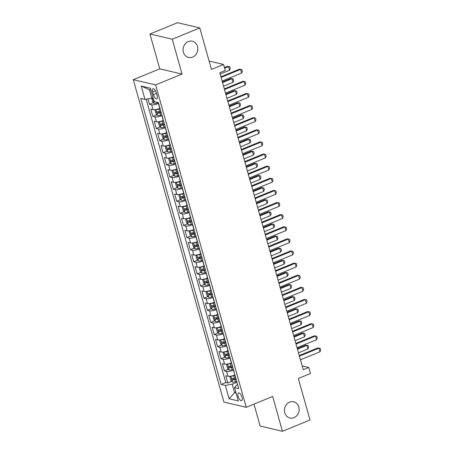 <?xml version="1.0" encoding="UTF-8"?>
<svg xmlns="http://www.w3.org/2000/svg" width="454" height="454" viewBox="0 0 454 454"><rect width="100%" height="100%" fill="white"/><g stroke="black" fill="none" stroke-linecap="round" stroke-linejoin="round"><path stroke-width="0.68" d="M289.618 402.136A8.325 7.326 -76.8 0 1 293.698 401.784A8.325 7.326 -76.8 0 1 299.175 409.258A8.325 7.326 -76.8 0 1 293.976 417.652A8.325 7.326 -76.8 0 1 289.896 418.003A8.325 7.326 -76.8 0 1 284.42 410.529A8.325 7.326 -76.8 0 1 289.618 402.136M188.268 41.575A8.325 7.326 -76.8 0 1 192.348 41.223A8.325 7.326 -76.8 0 1 197.825 48.697A8.325 7.326 -76.8 0 1 192.627 57.085A8.325 7.326 -76.8 0 1 188.546 57.437A8.325 7.326 -76.8 0 1 183.07 49.968A8.325 7.326 -76.8 0 1 188.268 41.575M241.982 397.256A4.165 1.68 -112.3 0 0 238.475 392.948A4.165 1.68 -112.3 0 0 238.129 396.348A4.165 1.68 -112.3 0 0 241.636 400.655A4.165 1.68 -112.3 0 0 241.982 397.256M253.985 404.117L260.159 426.073L282.456 431.3L309.997 420.001L298.329 378.488L310.451 373.517L308.748 367.456L302.171 365.918M133.3 79.688L223.918 402.079L246.216 407.3L155.597 84.915L133.3 79.688L159.746 68.843L182.043 74.07L172.248 39.226L149.951 33.999L159.746 68.843M149.951 33.999L177.497 22.7L199.788 27.927L211.456 69.434L223.578 64.462L209.107 61.074M172.248 39.226L199.788 27.927M147.936 98.87L149.451 104.267L153.435 102.632M159.984 108.324L159.831 108.387A5.204 1.317 164.3 0 1 153.015 109.63L150.813 109.113L152.862 116.389L156.84 114.754M163.389 120.446L163.241 120.509A5.204 1.317 -15.7 0 1 156.42 121.751L154.224 121.235L156.267 128.505L160.251 126.876M166.794 132.568L166.646 132.63A5.204 1.317 -15.7 0 1 159.825 133.873L157.629 133.357L159.672 140.627L163.656 138.992M170.205 144.684L170.051 144.747A5.204 1.317 -15.7 0 1 163.236 145.989L161.034 145.473L163.077 152.748L167.061 151.114M173.61 156.806L173.456 156.868A5.204 1.317 -15.7 0 1 166.641 158.111L164.444 157.595L166.487 164.864L170.466 163.236M177.015 168.928L176.867 168.99A5.204 1.317 -15.7 0 1 170.046 170.233L167.849 169.717L169.892 176.986L173.876 175.352M180.42 181.044L180.272 181.106A5.204 1.317 -15.7 0 1 173.456 182.349L171.254 181.833L173.297 189.108L177.281 187.474M183.83 193.166L183.677 193.228A5.204 1.317 -15.7 0 1 176.861 194.471L174.659 193.954L176.708 201.224L180.686 199.595M187.235 205.287L187.088 205.344A5.204 1.317 -15.7 0 1 180.266 206.587L178.07 206.076L180.113 213.346L184.097 211.712M190.64 217.404L190.493 217.466A5.204 1.317 -15.7 0 1 183.677 218.709L181.475 218.192L183.518 225.468L187.502 223.833M194.051 229.525L193.898 229.588A5.204 1.317 -15.7 0 1 187.082 230.831L184.88 230.314L186.929 237.584L190.907 235.949M197.456 241.647L197.308 241.704A5.204 1.317 -15.7 0 1 190.487 242.947L188.291 242.436L190.334 249.706L194.318 248.071M200.861 253.763L200.713 253.826A5.204 1.317 -15.7 0 1 193.898 255.069L191.696 254.552L193.739 261.827L197.723 260.193M204.272 265.885L204.118 265.948A5.204 1.317 -15.7 0 1 197.303 267.19L195.101 266.674L197.144 273.944L201.128 272.309M207.677 278.001L207.523 278.064A5.204 1.317 -15.7 0 1 200.708 279.306L198.512 278.796L200.554 286.065L204.538 284.431M211.082 290.123L210.934 290.185A5.204 1.317 -15.7 0 1 204.113 291.428L201.917 290.912L203.959 298.187L207.943 296.553M214.492 302.245L214.339 302.307A5.204 1.317 -15.7 0 1 207.523 303.55L205.322 303.034L207.364 310.303L211.348 308.669M217.897 314.361L217.744 314.423A5.204 1.317 -15.7 0 1 210.928 315.666L208.732 315.15L210.775 322.425L214.753 320.791M221.302 326.483L221.155 326.545A5.204 1.317 -15.7 0 1 214.333 327.788L212.137 327.272L214.18 334.547L218.164 332.913M224.707 338.605L224.56 338.667A5.204 1.317 -15.7 0 1 217.744 339.91L215.542 339.393L217.585 346.663L221.569 345.029M228.118 350.721L227.965 350.783A5.204 1.317 -15.7 0 1 221.149 352.026L218.947 351.51L220.996 358.785L224.974 357.15M231.523 362.842L231.375 362.905A5.204 1.317 -15.7 0 1 224.554 364.148L222.358 363.631L224.401 370.901L228.385 369.272M223.578 64.462L225.28 70.523L219.776 72.782L303.238 369.721L308.748 367.456M152.646 92.037L153.395 94.704A4.035 1.623 -112.3 0 0 156.795 98.87A4.035 1.623 -112.3 0 0 157.129 95.578L156.38 92.911A4.035 1.623 -112.3 0 0 152.981 88.74A4.035 1.623 -112.3 0 0 152.646 92.037L155.535 90.851M237.68 384.742L236.534 385.213L234.536 387.585L238.753 388.573L158.355 102.547L154.139 101.554L150.393 88.224L141.234 86.078L144.979 99.409L140.763 98.422L221.16 384.447L225.377 385.435L232.198 384.192L234.582 392.676L236.069 393.028M234.536 387.585L238.288 400.916L229.128 398.771L225.377 385.435M233.566 370.112L233.418 370.175A5.204 1.317 164.3 0 1 226.597 371.417L224.401 370.901M234.928 374.964L233.418 370.175M230.161 357.996L230.008 358.058A5.204 1.317 164.3 0 1 223.192 359.301L220.996 358.785M226.756 345.874L226.603 345.937A5.204 1.317 164.3 0 1 219.787 347.179L217.585 346.663M223.345 333.752L223.198 333.815A5.204 1.317 164.3 0 1 216.382 335.058L214.18 334.547M219.94 321.636L219.793 321.699A5.204 1.317 164.3 0 1 212.971 322.942L210.775 322.425M216.535 309.514L216.382 309.577A5.204 1.317 164.3 0 1 209.566 310.82L207.364 310.303M213.125 297.398L212.977 297.455A5.204 1.317 164.3 0 1 206.161 298.698L203.959 298.187M209.72 285.277L209.572 285.339A5.204 1.317 164.3 0 1 202.751 286.582L200.554 286.065M206.315 273.155L206.161 273.217A5.204 1.317 164.3 0 1 199.346 274.46L197.144 273.944M202.904 261.039L202.756 261.095A5.204 1.317 164.3 0 1 195.941 262.338L193.739 261.827M199.499 248.917L199.351 248.979A5.204 1.317 164.3 0 1 192.53 250.222L190.334 249.706M196.094 236.795L195.941 236.857A5.204 1.317 164.3 0 1 189.125 238.1L186.929 237.584M192.689 224.679L192.536 224.736A5.204 1.317 164.3 0 1 185.72 225.984L183.518 225.468M189.278 212.557L189.131 212.62A5.204 1.317 164.3 0 1 182.315 213.862L180.113 213.346M185.873 200.435L185.726 200.498A5.204 1.317 164.3 0 1 178.904 201.741L176.708 201.224M182.468 188.319L182.315 188.382A5.204 1.317 164.3 0 1 175.499 189.624L173.297 189.108M179.058 176.197L178.91 176.26A5.204 1.317 164.3 0 1 172.094 177.503L169.892 176.986M175.653 164.076L175.505 164.138A5.204 1.317 164.3 0 1 168.684 165.381L166.487 164.864M172.248 151.959L172.094 152.022A5.204 1.317 164.3 0 1 165.279 153.265L163.077 152.748M168.837 139.838L168.689 139.9A5.204 1.317 164.3 0 1 161.874 141.143L159.672 140.627M165.432 127.716L165.284 127.778A5.204 1.317 164.3 0 1 158.463 129.021L156.267 128.505M162.027 115.6L161.874 115.662A5.204 1.317 164.3 0 1 155.058 116.905L152.862 116.389M158.622 103.478L158.469 103.54A5.204 1.317 164.3 0 1 151.653 104.783L149.451 104.267M146.143 99.199L225.791 382.552L227.806 383.023L231.79 381.388M234.78 375.027A5.204 1.317 -15.7 0 1 227.965 376.27L225.763 375.753L227.806 383.023M150.898 90.034L149.411 89.682L151.795 98.166L144.979 99.409M153.043 97.655L151.795 98.166M182.043 74.07L155.597 84.915M282.456 431.3L272.661 396.456L246.216 407.3M235.825 392.165L234.582 392.676L229.128 398.771M236.977 382.234L232.198 384.192M225.791 382.552L221.16 384.447M149.411 89.682L141.234 86.078M221.075 77.407L240.597 69.4L239.513 69.144L241.834 69.615L242.345 71.431L241.619 73.037L222.097 81.045M220.899 76.783L239.513 69.144M241.619 73.037L240.597 69.4L241.834 69.615M151.749 98.177L152.68 101.906L154.229 103.398A3.45 0.874 -15.7 0 0 157.232 103.069L158.412 102.746M153.758 99.693C153.253 100.141 153.39 100.629 154.167 101.146M220.139 74.081L229.565 70.211L228.544 66.573L224.622 68.185M227.46 66.324L229.781 66.789L227.46 66.324L224.446 67.555M229.781 66.789L230.292 68.611L229.565 70.211M224.48 89.529L244.002 81.521L242.918 81.266L245.239 81.737L245.75 83.553L245.024 85.159L225.502 93.166M224.304 88.905L242.918 81.266M245.024 85.159L244.002 81.521L245.239 81.737M227.885 101.651L247.407 93.638L246.323 93.388L248.644 93.853L249.155 95.675L248.434 97.275L228.907 105.283M227.709 101.021L246.323 93.388M248.434 97.275L247.407 93.638L248.644 93.853M231.296 113.767L250.818 105.759L249.734 105.504L252.055 105.975L252.566 107.791L251.839 109.397L232.317 117.404M231.12 113.142L249.734 105.504M251.839 109.397L250.818 105.759L252.055 105.975M234.701 125.889L254.223 117.881L253.139 117.626L255.46 118.097L255.971 119.913L255.244 121.513L235.722 129.526M234.525 125.259L253.139 117.626M255.244 121.513L254.223 117.881L255.46 118.097M155.87 109.528L155.064 110.39L156.091 114.028L157.634 115.52A3.45 0.874 -15.7 0 0 160.637 115.185L161.823 114.868M156.091 109.488A3.45 0.874 -15.7 0 0 158.934 109.13L160.114 108.807M159.394 108.557L160.001 108.398M160.767 111.111L159.581 111.429A3.45 0.874 164.3 0 1 157.163 111.815C156.658 112.263 156.795 112.745 157.578 113.267A3.45 0.874 -15.7 0 0 159.99 112.887L161.176 112.564M161.056 112.155L159.933 112.456A1.759 0.443 164.3 0 1 159.161 112.615L158.344 111.985M223.544 86.198L232.976 82.333L231.954 78.695L222.522 82.566M230.865 78.44L233.186 78.911L230.865 78.44L222.347 81.936M233.186 78.911L233.697 80.727L232.976 82.333M159.275 121.644L158.474 122.512L159.496 126.144L161.039 127.642A3.45 0.874 -15.7 0 0 164.047 127.307L165.228 126.989M159.496 121.604A3.45 0.874 -15.7 0 0 162.345 121.246L163.525 120.929M162.804 120.679L163.406 120.514M164.172 123.233L162.992 123.55A3.45 0.874 164.3 0 1 160.574 123.931C160.063 124.385 160.2 124.867 160.983 125.389A3.45 0.874 -15.7 0 0 163.4 125.003L164.581 124.685M164.462 124.271L163.344 124.578A1.759 0.443 164.3 0 1 162.566 124.737L161.749 124.107M226.949 98.319L236.381 94.449L235.359 90.817L225.927 94.682M234.275 90.562L236.596 91.033L234.275 90.562L225.752 94.057M236.596 91.033L237.107 92.849L236.381 94.449M162.685 133.765L161.879 134.628L162.901 138.266L164.45 139.758A3.45 0.874 -15.7 0 0 167.452 139.429L168.633 139.106M162.901 133.726A3.45 0.874 -15.7 0 0 165.75 133.368L166.93 133.045M166.209 132.801L166.817 132.636M167.577 135.349L166.397 135.672A3.45 0.874 164.3 0 1 163.979 136.052C163.468 136.501 163.605 136.989 164.388 137.505A3.45 0.874 -15.7 0 0 166.805 137.125L167.986 136.802M167.872 136.393L166.749 136.699A1.759 0.443 164.3 0 1 165.971 136.858L165.154 136.228M230.36 110.441L239.786 106.571L238.764 102.933L229.338 106.803M237.68 102.683L240.001 103.149L237.68 102.683L229.162 106.179M240.001 103.149L240.512 104.97L239.786 106.571M166.09 145.887L165.284 146.75L166.306 150.387L167.855 151.88A3.45 0.874 -15.7 0 0 170.857 151.545L172.043 151.227M166.312 145.847A3.45 0.874 -15.7 0 0 169.155 145.49L170.335 145.167M169.614 144.917L170.222 144.758M170.982 147.471L169.802 147.788A3.45 0.874 164.3 0 1 167.384 148.174C166.879 148.623 167.015 149.105 167.793 149.627A3.45 0.874 -15.7 0 0 170.21 149.247L171.391 148.923M171.277 148.515L170.154 148.816A1.759 0.443 164.3 0 1 169.382 148.974L168.565 148.344M233.765 122.557L243.196 118.693L242.169 115.055L232.743 118.925M241.085 114.8L243.406 115.271L241.085 114.8L232.567 118.295M243.406 115.271L243.917 117.087L243.196 118.693M238.106 138.01L257.628 129.997L256.544 129.748L258.865 130.213L259.376 132.035L258.649 133.635L239.127 141.642M237.93 137.38L256.544 129.748M258.649 133.635L257.628 129.997L258.865 130.213M169.495 158.003L168.695 158.872L169.717 162.504L171.26 164.002A3.45 0.874 -15.7 0 0 174.268 163.667L175.448 163.349M169.717 157.964A3.45 0.874 -15.7 0 0 172.56 157.606L173.746 157.288M173.025 157.039L173.627 156.874M174.393 159.587L173.212 159.91A3.45 0.874 164.3 0 1 170.795 160.29C170.284 160.744 170.42 161.227 171.203 161.749A3.45 0.874 -15.7 0 0 173.621 161.363L174.801 161.045M174.682 160.631L173.564 160.937A1.759 0.443 164.3 0 1 172.787 161.096L171.97 160.466M237.17 134.679L246.601 130.809L245.58 127.177L236.148 131.041M244.496 126.921L246.817 127.392L244.496 126.921L235.972 130.417M246.817 127.392L247.328 129.208L246.601 130.809M241.511 150.126L261.039 142.119L259.955 141.864L262.27 142.335L262.781 144.151L262.06 145.757L242.538 153.764M241.335 149.502L259.955 141.864M262.06 145.757L261.039 142.119L262.27 142.335M172.906 170.125L172.1 170.988L173.122 174.625L174.671 176.118A3.45 0.874 -15.7 0 0 177.673 175.789L178.853 175.465M173.122 170.085A3.45 0.874 -15.7 0 0 175.97 169.728L177.151 169.404M176.43 169.16L177.037 168.996M177.798 171.708L176.617 172.032A3.45 0.874 164.3 0 1 174.2 172.412C173.689 172.861 173.825 173.349 174.608 173.865A3.45 0.874 -15.7 0 0 177.026 173.485L178.206 173.161M178.093 172.753L176.969 173.053A1.759 0.443 164.3 0 1 176.192 173.218L175.375 172.588M240.58 146.801L250.006 142.931L248.985 139.293L239.559 143.163M247.901 139.043L250.222 139.509L247.901 139.043L239.377 142.539M250.222 139.509L250.733 141.33L250.006 142.931M244.922 162.248L264.444 154.241L263.36 153.985L265.681 154.456L266.192 156.272L265.465 157.873L245.943 165.886M244.746 161.618L263.36 153.985M265.465 157.873L264.444 154.241L265.681 154.456M176.311 182.247L175.505 183.11L176.527 186.747L178.076 188.24A3.45 0.874 -15.7 0 0 181.078 187.905L182.258 187.587M176.527 182.207A3.45 0.874 -15.7 0 0 179.375 181.844L180.556 181.526M179.835 181.277L180.442 181.112M181.203 183.83L180.022 184.148A3.45 0.874 164.3 0 1 177.605 184.534C177.1 184.982 177.236 185.465 178.013 185.987A3.45 0.874 -15.7 0 0 180.431 185.607L181.611 185.283M181.498 184.874L180.374 185.175A1.759 0.443 164.3 0 1 179.602 185.334L178.785 184.704M243.985 158.917L253.411 155.052L252.39 151.415L242.964 155.285M251.306 151.159L253.627 151.63L251.306 151.159L242.788 154.655M253.627 151.63L254.138 153.446L253.411 155.052M248.327 174.37L267.849 166.357L266.765 166.107L269.086 166.573L269.597 168.394L268.87 169.995L249.348 178.002M248.151 173.74L266.765 166.107M268.87 169.995L267.849 166.357L269.086 166.573M179.716 194.363L178.916 195.231L179.937 198.863L181.481 200.362A3.45 0.874 -15.7 0 0 184.489 200.027L185.669 199.703M179.937 194.323A3.45 0.874 -15.7 0 0 182.78 193.966L183.966 193.648M183.246 193.398L183.847 193.234M184.613 195.946L183.427 196.27A3.45 0.874 164.3 0 1 181.015 196.65C180.505 197.098 180.641 197.586 181.424 198.109A3.45 0.874 -15.7 0 0 183.842 197.723L185.022 197.405M184.903 196.991L183.785 197.297A1.759 0.443 164.3 0 1 183.007 197.456L182.19 196.826M247.39 171.039L256.822 167.168L255.801 163.536L246.369 167.401M254.717 163.281L257.032 163.752L254.717 163.281L246.193 166.777M257.032 163.752L257.549 165.568L256.822 167.168M251.732 186.486L271.259 178.479L270.17 178.223L272.491 178.694L273.002 180.51L272.281 182.116L252.753 190.124M251.556 185.862L270.17 178.223M272.281 182.116L271.259 178.479L272.491 178.694M183.121 206.485L182.321 207.347L183.342 210.985L184.886 212.478A3.45 0.874 -15.7 0 0 187.894 212.149L189.074 211.825M183.342 206.445A3.45 0.874 -15.7 0 0 186.191 206.088L187.371 205.764M186.651 205.52L187.258 205.356M188.018 208.068L186.838 208.392A3.45 0.874 164.3 0 1 184.42 208.772C183.91 209.22 184.046 209.708 184.829 210.225A3.45 0.874 -15.7 0 0 187.247 209.844L188.427 209.521M188.314 209.112L187.19 209.413A1.759 0.443 164.3 0 1 186.412 209.578L185.595 208.948M250.801 183.161L260.227 179.29L259.206 175.653L249.774 179.523M258.122 175.403L260.443 175.868L258.122 175.403L249.598 178.893M260.443 175.868L260.954 177.69L260.227 179.29M255.142 198.608L274.664 190.601L273.58 190.345L275.901 190.816L276.412 192.632L275.686 194.233L256.164 202.246M254.966 197.978L273.58 190.345M275.686 194.233L274.664 190.601L275.901 190.816M186.532 218.607L185.726 219.469L186.747 223.107L188.297 224.599A3.45 0.874 -15.7 0 0 191.299 224.265L192.479 223.947M186.747 218.567A3.45 0.874 -15.7 0 0 189.596 218.204L190.776 217.886M190.056 217.636L190.663 217.472M191.423 220.19L190.243 220.508A3.45 0.874 164.3 0 1 187.825 220.894C187.32 221.342 187.457 221.824 188.234 222.347A3.45 0.874 -15.7 0 0 190.652 221.961L191.832 221.643M191.719 221.229L190.595 221.535A1.759 0.443 164.3 0 1 189.823 221.694L189.006 221.064M254.206 195.277L263.632 191.412L262.611 187.774L253.184 191.645M261.527 187.519L263.848 187.99L261.527 187.519L253.009 191.015M263.848 187.99L264.359 189.806L263.632 191.412M258.547 210.724L278.069 202.717L276.985 202.467L279.306 202.932L279.817 204.754L279.091 206.354L259.569 214.362M258.371 210.1L276.985 202.467M279.091 206.354L278.069 202.717L279.306 202.932M189.937 230.723L189.131 231.585L190.158 235.223L191.702 236.716A3.45 0.874 -15.7 0 0 194.704 236.386L195.89 236.063M190.158 230.683A3.45 0.874 -15.7 0 0 193.001 230.326L194.187 230.008M193.461 229.758L194.068 229.593M194.834 232.306L193.648 232.63A3.45 0.874 164.3 0 1 191.236 233.01C190.725 233.458 190.862 233.946 191.645 234.468A3.45 0.874 -15.7 0 0 194.057 234.082L195.243 233.765M195.124 233.35L194 233.657A1.759 0.443 164.3 0 1 193.228 233.816L192.411 233.186M257.611 207.399L267.043 203.528L266.021 199.896L256.589 203.761M264.932 199.641L267.253 200.112L264.932 199.641L256.414 203.137M267.253 200.112L267.764 201.928L267.043 203.528M261.952 222.846L281.474 214.838L280.39 214.583L282.711 215.054L283.222 216.87L282.502 218.476L262.974 226.484M261.776 222.222L280.39 214.583M282.502 218.476L281.474 214.838L282.711 215.054M193.342 242.845L192.541 243.707L193.563 247.345L195.107 248.837A3.45 0.874 -15.7 0 0 198.114 248.508L199.295 248.185M193.563 242.805A3.45 0.874 -15.7 0 0 196.412 242.447L197.592 242.124M196.871 241.88L197.473 241.715M198.239 244.428L197.059 244.751A3.45 0.874 164.3 0 1 194.641 245.132C194.13 245.58 194.267 246.068 195.05 246.584A3.45 0.874 -15.7 0 0 197.467 246.204L198.648 245.881M198.534 245.472L197.411 245.773A1.759 0.443 164.3 0 1 196.633 245.937L195.816 245.308M261.016 219.52L270.448 215.65L269.426 212.012L259.994 215.883M268.342 211.757L270.663 212.228L268.342 211.757L259.819 215.253M270.663 212.228L271.174 214.05L270.448 215.65M265.363 234.968L284.885 226.96L283.801 226.705L286.122 227.176L286.633 228.992L285.906 230.592L266.385 238.6M265.187 234.338L283.801 226.705M285.906 230.592L284.885 226.96L286.122 227.176M196.752 254.966L195.946 255.829L196.968 259.461L198.517 260.959A3.45 0.874 -15.7 0 0 201.519 260.624L202.7 260.307M196.968 254.927A3.45 0.874 -15.7 0 0 199.817 254.563L200.997 254.246M200.276 253.996L200.884 253.831M201.644 256.55L200.464 256.868A3.45 0.874 164.3 0 1 198.046 257.253C197.535 257.702 197.677 258.184 198.455 258.706A3.45 0.874 -15.7 0 0 200.872 258.32L202.053 258.003M201.939 257.588L200.816 257.895A1.759 0.443 164.3 0 1 200.044 258.054L199.227 257.424M264.427 231.636L273.853 227.772L272.831 224.134L263.405 228.004M271.747 223.879L274.068 224.35L271.747 223.879L263.229 227.375M274.068 224.35L274.579 226.166L273.853 227.772M268.768 247.084L288.29 239.076L287.206 238.821L289.527 239.292L290.038 241.114L289.312 242.714L269.789 250.722M268.592 246.46L287.206 238.821M289.312 242.714L288.29 239.076L289.527 239.292M200.157 267.083L199.351 267.945L200.373 271.583L201.922 273.075A3.45 0.874 -15.7 0 0 204.924 272.746L206.11 272.423M200.379 267.043A3.45 0.874 -15.7 0 0 203.222 266.685L204.402 266.367M203.681 266.118L204.289 265.953M205.049 268.666L203.869 268.989A3.45 0.874 164.3 0 1 201.451 269.37C200.946 269.818 201.082 270.306 201.86 270.822A3.45 0.874 -15.7 0 0 204.277 270.442L205.463 270.124M205.344 269.71L204.221 270.017A1.759 0.443 164.3 0 1 203.449 270.175L202.632 269.545M267.832 243.758L277.263 239.888L276.242 236.256L266.81 240.121M275.152 236.001L277.473 236.472L275.152 236.001L266.634 239.496M277.473 236.472L277.984 238.288L277.263 239.888M272.173 259.206L291.695 251.198L290.611 250.943L292.932 251.414L293.443 253.23L292.716 254.836L273.195 262.843M271.997 258.581L290.611 250.943M292.716 254.836L291.695 251.198L292.932 251.414M203.562 279.204L202.762 280.067L203.784 283.705L205.327 285.197A3.45 0.874 -15.7 0 0 208.335 284.868L209.515 284.544M203.784 279.165A3.45 0.874 -15.7 0 0 206.632 278.807L207.813 278.484M207.092 278.24L207.694 278.075M208.46 280.788L207.279 281.105A3.45 0.874 164.3 0 1 204.862 281.491C204.351 281.94 204.487 282.422 205.27 282.944A3.45 0.874 -15.7 0 0 207.688 282.564L208.868 282.24M208.749 281.832L207.631 282.133A1.759 0.443 164.3 0 1 206.854 282.297L206.037 281.662M271.237 255.874L280.668 252.01L279.647 248.372L270.215 252.242M278.563 248.117L280.884 248.588L278.563 248.117L270.039 251.612M280.884 248.588L281.395 250.409L280.668 252.01M275.584 271.327L295.106 263.32L294.022 263.065L296.337 263.536L296.854 265.352L296.127 266.952L276.605 274.959M275.402 270.697L294.022 263.065M296.127 266.952L295.106 263.32L296.337 263.536M206.973 291.32L206.167 292.189L207.189 295.821L208.738 297.319A3.45 0.874 -15.7 0 0 211.74 296.984L212.92 296.666M207.189 291.286A3.45 0.874 -15.7 0 0 210.037 290.923L211.218 290.605M210.497 290.356L211.104 290.191M211.865 292.909L210.684 293.227A3.45 0.874 164.3 0 1 208.267 293.613C207.756 294.061 207.892 294.544 208.675 295.066A3.45 0.874 -15.7 0 0 211.093 294.68L212.273 294.362M212.16 293.948L211.036 294.254A1.759 0.443 164.3 0 1 210.259 294.413L209.442 293.783M274.647 267.996L284.073 264.132L283.052 260.494L273.626 264.359M281.968 260.238L284.289 260.709L281.968 260.238L273.45 263.734M284.289 260.709L284.8 262.526L284.073 264.132M278.989 283.444L298.511 275.436L297.427 275.181L299.748 275.652L300.259 277.473L299.532 279.074L280.01 287.081M278.813 282.819L297.427 275.181M299.532 279.074L298.511 275.436L299.748 275.652M210.378 303.442L209.572 304.305L210.594 307.943L212.143 309.435A3.45 0.874 -15.7 0 0 215.145 309.106L216.325 308.782M210.594 303.403A3.45 0.874 -15.7 0 0 213.442 303.045L214.623 302.727M213.902 302.478L214.509 302.313M215.27 305.026L214.089 305.349A3.45 0.874 164.3 0 1 211.672 305.729C211.167 306.178 211.303 306.666 212.08 307.182A3.45 0.874 -15.7 0 0 214.498 306.802L215.678 306.484M215.565 306.07L214.441 306.376A1.759 0.443 164.3 0 1 213.669 306.535L212.852 305.905M278.052 280.118L287.484 276.248L286.457 272.616L277.031 276.48M285.373 272.36L287.694 272.826L285.373 272.36L276.855 275.856M287.694 272.826L288.205 274.647L287.484 276.248M282.394 295.565L301.916 287.558L300.832 287.303L303.153 287.774L303.664 289.59L302.937 291.196L283.415 299.203M282.218 294.941L300.832 287.303M302.937 291.196L301.916 287.558L303.153 287.774M213.783 315.564L212.983 316.427L214.004 320.064L215.548 321.557A3.45 0.874 -15.7 0 0 218.556 321.222L219.736 320.904M214.004 315.524A3.45 0.874 -15.7 0 0 216.847 315.167L218.034 314.843M217.313 314.599L217.914 314.435M218.68 317.147L217.5 317.465A3.45 0.874 164.3 0 1 215.083 317.851C214.572 318.299 214.708 318.782 215.491 319.304A3.45 0.874 -15.7 0 0 217.909 318.924L219.089 318.6M218.97 318.192L217.852 318.492A1.759 0.443 164.3 0 1 217.074 318.651L216.257 318.021M281.457 292.234L290.889 288.369L289.868 284.732L280.436 288.602M288.784 284.476L291.105 284.947L288.784 284.476L280.26 287.972M291.105 284.947L291.616 286.763L290.889 288.369M285.799 307.687L305.326 299.674L304.237 299.424L306.558 299.89L307.069 301.711L306.348 303.312L286.826 311.319M285.623 307.057L304.237 299.424M306.348 303.312L305.326 299.674L306.558 299.89M217.188 327.68L216.388 328.548L217.409 332.18L218.953 333.679A3.45 0.874 -15.7 0 0 221.961 333.344L223.141 333.026M217.409 327.64A3.45 0.874 -15.7 0 0 220.258 327.283L221.439 326.965M220.718 326.715L221.325 326.551M222.085 329.269L220.905 329.587A3.45 0.874 164.3 0 1 218.488 329.967C217.977 330.421 218.113 330.904 218.896 331.426A3.45 0.874 -15.7 0 0 221.314 331.04L222.494 330.722M222.381 330.308L221.257 330.614A1.759 0.443 164.3 0 1 220.479 330.773L219.662 330.143M284.868 304.356L294.294 300.491L293.273 296.854L283.841 300.718M292.189 296.598L294.51 297.069L292.189 296.598L283.665 300.094M294.51 297.069L295.021 298.885L294.294 300.491M289.209 319.803L308.731 311.796L307.647 311.54L309.969 312.011L310.479 313.827L309.753 315.434L290.231 323.441M289.033 319.179L307.647 311.54M309.753 315.434L308.731 311.796L309.969 312.011M220.599 339.802L219.793 340.665L220.814 344.302L222.364 345.795A3.45 0.874 -15.7 0 0 225.366 345.466L226.546 345.142M220.814 339.762A3.45 0.874 -15.7 0 0 223.663 339.405L224.844 339.081M224.123 338.837L224.73 338.673M225.49 341.385L224.31 341.709A3.45 0.874 164.3 0 1 221.893 342.089C221.387 342.537 221.524 343.025 222.301 343.542A3.45 0.874 -15.7 0 0 224.719 343.162L225.899 342.844M225.786 342.429L224.662 342.736A1.759 0.443 164.3 0 1 223.89 342.895L223.073 342.265M288.273 316.478L297.699 312.607L296.678 308.97L287.251 312.84M295.594 308.72L297.915 309.185L295.594 308.72L287.076 312.216M297.915 309.185L298.426 311.007L297.699 312.607M292.614 331.925L312.136 323.918L311.052 323.662L313.374 324.133L313.884 325.949L313.158 327.55L293.636 335.563M292.438 331.295L311.052 323.662M313.158 327.55L312.136 323.918L313.374 324.133M224.004 351.924L223.203 352.786L224.225 356.424L225.769 357.917A3.45 0.874 -15.7 0 0 228.776 357.582L229.957 357.264M224.225 351.884A3.45 0.874 -15.7 0 0 227.068 351.527L228.254 351.203M227.533 350.953L228.135 350.794M228.901 353.507L227.715 353.825A3.45 0.874 164.3 0 1 225.303 354.211C224.792 354.659 224.929 355.141 225.712 355.664A3.45 0.874 -15.7 0 0 228.124 355.283L229.31 354.96M229.191 354.551L228.067 354.852A1.759 0.443 164.3 0 1 227.295 355.011L226.478 354.381M291.678 328.594L301.11 324.729L300.088 321.091L290.656 324.962M299.004 320.836L301.32 321.307L299.004 320.836L290.481 324.332M301.32 321.307L301.831 323.123L301.11 324.729M296.019 344.047L315.541 336.034L314.457 335.784L316.779 336.249L317.289 338.071L316.569 339.671L297.041 347.679M295.843 343.417L314.457 335.784M316.569 339.671L315.541 336.034L316.779 336.249M227.409 364.04L226.608 364.908L227.63 368.54L229.174 370.038A3.45 0.874 -15.7 0 0 232.181 369.704L233.362 369.386M227.63 364A3.45 0.874 -15.7 0 0 230.479 363.643L231.659 363.325M230.938 363.075L231.54 362.911M232.306 365.629L231.126 365.947A3.45 0.874 164.3 0 1 228.708 366.327C228.197 366.781 228.334 367.263 229.117 367.785A3.45 0.874 -15.7 0 0 231.534 367.399L232.715 367.082M232.601 366.667L231.478 366.974A1.759 0.443 164.3 0 1 230.7 367.133L229.883 366.503M295.083 340.716L304.515 336.845L303.493 333.213L294.061 337.078M302.409 332.958L304.73 333.429L302.409 332.958L293.886 336.454M304.73 333.429L305.241 335.245L304.515 336.845M299.43 356.163L318.952 348.156L317.868 347.9L320.189 348.371L320.7 350.187L319.974 351.793L300.452 359.801M299.254 355.539L317.868 347.9M319.974 351.793L318.952 348.156L320.189 348.371M230.819 376.162L230.013 377.024L231.035 380.662L232.584 382.154A3.45 0.874 -15.7 0 0 235.586 381.825L236.767 381.502M231.035 376.122A3.45 0.874 -15.7 0 0 233.884 375.764L235.064 375.441M234.343 375.197L234.951 375.032M235.711 377.745L234.531 378.069A3.45 0.874 164.3 0 1 232.113 378.449C231.608 378.897 231.744 379.385 232.522 379.902A3.45 0.874 -15.7 0 0 234.939 379.521L236.12 379.198M236.006 378.789L234.883 379.096A1.759 0.443 164.3 0 1 234.111 379.255L233.294 378.625M298.494 352.837L307.92 348.967L306.898 345.329L297.472 349.2M305.814 345.08L308.135 345.545L305.814 345.08L297.296 348.576M308.135 345.545L308.646 347.367L307.92 348.967M231.375 362.905L230.008 358.058M227.965 350.783L226.603 345.937M224.56 338.667L223.198 333.815M221.155 326.545L219.793 321.699M217.744 314.423L216.382 309.577M214.339 302.307L212.977 297.455M210.934 290.185L209.572 285.339M207.523 278.064L206.161 273.217M204.118 265.948L202.756 261.095M200.713 253.826L199.351 248.979M197.308 241.704L195.941 236.857M193.898 229.588L192.536 224.736M190.493 217.466L189.131 212.62M187.088 205.344L185.726 200.498M183.677 193.228L182.315 188.382M180.272 181.106L178.91 176.26M176.867 168.99L175.505 164.138M173.456 156.868L172.094 152.022M170.051 144.747L168.689 139.9M166.646 132.63L165.284 127.778M163.241 120.509L161.874 115.662M159.831 108.387L158.469 103.54M153.015 109.63L151.653 104.783M227.965 376.27L226.597 371.417M224.554 364.148L223.192 359.301M221.149 352.026L219.787 347.179M217.744 339.91L216.382 335.058M214.333 327.788L212.971 322.942M210.928 315.666L209.566 310.82M207.523 303.55L206.161 298.698M204.113 291.428L202.751 286.582M200.708 279.306L199.346 274.46M197.303 267.19L195.941 262.338M193.898 255.069L192.53 250.222M190.487 242.947L189.125 238.1M187.082 230.831L185.72 225.984M183.677 218.709L182.315 213.862M180.266 206.587L178.904 201.741M176.861 194.471L175.499 189.624M173.456 182.349L172.094 177.503M170.046 170.233L168.684 165.381M166.641 158.111L165.279 153.265M163.236 145.989L161.874 141.143M159.825 133.873L158.463 129.021M156.42 121.751L155.058 116.905M156.522 93.416L153.395 94.704M152.629 97.826L154.19 103.364M156.993 102.224L157.232 103.069M155.921 109.516L157.595 115.481M159.99 112.887L160.637 115.185M158.934 109.13L159.581 111.429M159.161 112.615L157.578 113.267M159.326 121.638L161 127.602M163.4 125.003L164.047 127.307M162.345 121.246L162.992 123.55M162.566 124.737L160.983 125.389M162.731 133.76L164.41 139.724M166.805 137.125L167.452 139.429M165.75 133.368L166.397 135.672M165.971 136.858L164.388 137.505M166.141 145.876L167.815 151.84M170.21 149.247L170.857 151.545M169.155 145.49L169.802 147.788M169.382 148.974L167.793 149.627M169.546 157.998L171.22 163.962M173.621 161.363L174.268 163.667M172.56 157.606L173.212 159.91M172.787 161.096L171.203 161.749M172.951 170.114L174.631 176.084M177.026 173.485L177.673 175.789M175.97 169.728L176.617 172.032M176.192 173.218L174.608 173.865M176.356 182.236L178.036 188.2M180.431 185.607L181.078 187.905M179.375 181.844L180.022 184.148M179.602 185.334L178.013 185.987M179.767 194.357L181.441 200.322M183.842 197.723L184.489 200.027M182.78 193.966L183.427 196.27M183.007 197.456L181.424 198.109M183.172 206.474L184.852 212.444M187.247 209.844L187.894 212.149M186.191 206.088L186.838 208.392M186.412 209.578L184.829 210.225M186.577 218.595L188.257 224.56M190.652 221.961L191.299 224.265M189.596 218.204L190.243 220.508M189.823 221.694L188.234 222.347M189.988 230.717L191.662 236.682M194.057 234.082L194.704 236.386M193.001 230.326L193.648 232.63M193.228 233.816L191.645 234.468M193.393 242.833L195.067 248.803M197.467 246.204L198.114 248.508M196.412 242.447L197.059 244.751M196.633 245.937L195.05 246.584M196.798 254.955L198.477 260.919M200.872 258.32L201.519 260.624M199.817 254.563L200.464 256.868M200.044 258.054L198.455 258.706M200.208 267.077L201.882 273.041M204.277 270.442L204.924 272.746M203.222 266.685L203.869 268.989M203.449 270.175L201.86 270.822M203.613 279.193L205.287 285.163M207.688 282.564L208.335 284.868M206.632 278.807L207.279 281.105M206.854 282.297L205.27 282.944M207.018 291.315L208.698 297.279M211.093 294.68L211.74 296.984M210.037 290.923L210.684 293.227M210.259 294.413L208.675 295.066M210.429 303.437L212.103 309.401M214.498 306.802L215.145 309.106M213.442 303.045L214.089 305.349M213.669 306.535L212.08 307.182M213.834 315.553L215.508 321.517M217.909 318.924L218.556 321.222M216.847 315.167L217.5 317.465M217.074 318.651L215.491 319.304M217.239 327.674L218.919 333.639M221.314 331.04L221.961 333.344M220.258 327.283L220.905 329.587M220.479 330.773L218.896 331.426M220.644 339.796L222.324 345.761M224.719 343.162L225.366 345.466M223.663 339.405L224.31 341.709M223.89 342.895L222.301 343.542M224.055 351.912L225.729 357.877M228.124 355.283L228.776 357.582M227.068 351.527L227.715 353.825M227.295 355.011L225.712 355.664M227.46 364.034L229.134 369.999M231.534 367.399L232.181 369.704M230.479 363.643L231.126 365.947M230.7 367.133L229.117 367.785M230.865 376.156L232.544 382.12M234.939 379.521L235.586 381.825M233.884 375.764L234.531 378.069M234.111 379.255L232.522 379.902"/></g></svg>
